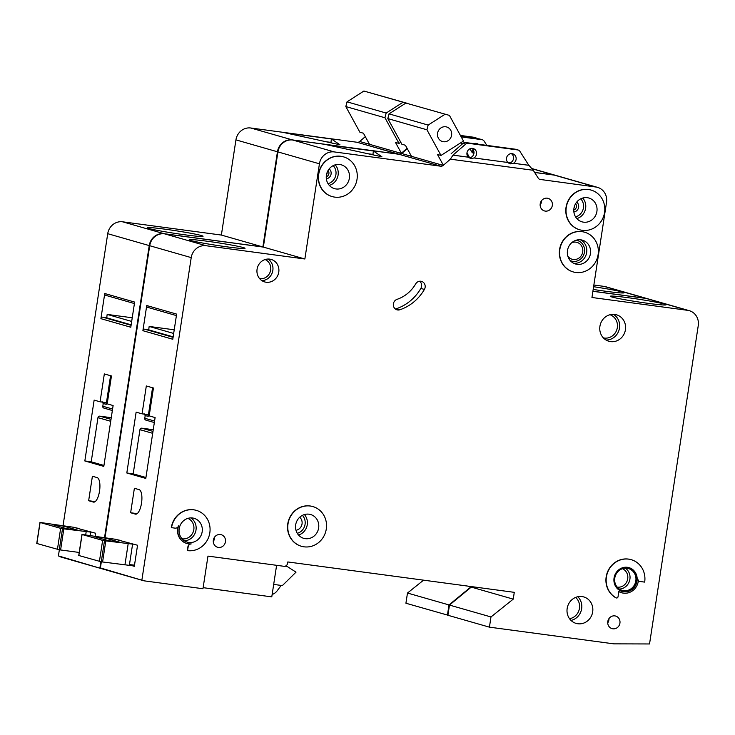 <?xml version="1.0" encoding="UTF-8"?>
<svg xmlns="http://www.w3.org/2000/svg" width="735" height="735" viewBox="0 0 735 735"><rect width="100%" height="100%" fill="white"/><g stroke="black" fill="none" stroke-linecap="round" stroke-linejoin="round"><path stroke-width="1.1" d="M369.503 144.299L363.439 133.228L359.874 132.208L345.817 106.557L347.03 101.843L363.889 91.039L407.502 103.479M363.889 91.039L407.438 103.369M401.393 153.229L395.458 142.397L399.013 143.417L384.956 117.765L386.169 113.052L403.028 102.248M345.817 106.557L384.956 117.765M347.03 101.843L386.169 113.052M399.013 143.417L400.796 142.278M89.633 531.515A13.772 0.671 8.7 0 0 89.073 531.616A13.772 0.671 8.7 0 0 89.927 531.993L62.503 528.704L59.278 549.78L36.869 543.487M57.422 549.44L60.647 528.364L40.085 522.475L36.86 543.551M79.205 552.454L59.278 549.78M60.647 528.364L62.503 528.704M36.75 543.505L39.975 522.429L73.325 527.234A13.772 0.671 8.7 0 0 78.719 528.391M54.427 524.735L63.899 526.187L77.873 530.22L66.178 528.584L52.415 524.643L54.427 524.735L54.353 525.203M99.537 491.072A12.394 4.401 -82.4 0 0 97.139 477.603L92.399 476.252L88.65 500.719L93.391 502.079A12.394 4.401 -82.4 0 0 93.621 502.124A12.394 4.401 -82.4 0 0 99.537 491.072M593.604 286.723A28.233 1.369 -171.3 0 1 624.107 292.769A28.233 1.369 -171.3 0 1 605.925 291.29A28.233 1.369 -171.3 0 1 593.191 289.425M165.412 229.237A28.233 1.369 -171.3 0 1 203.044 236.293A28.233 1.369 -171.3 0 1 184.862 234.805A28.233 1.369 -171.3 0 1 147.23 227.749A28.233 1.369 -171.3 0 1 165.412 229.237M473.175 149.72A5.163 4.823 -74 0 1 471.567 151.217L473.891 151.529L471.567 151.217M58.414 555.899L101.963 568.789L60.445 556.891L58.414 555.899L59.351 549.789M63.072 525.461L107.723 233.693A13.772 12.853 -74 0 1 122.561 221.805L221.373 235.062L235.935 139.88A13.772 12.853 -74 0 1 250.773 128L356.999 142.25L398.563 154.221M357.311 142.342L398.829 154.185A3.445 3.216 -74 0 0 401.218 153.385L407.08 148.286M365.304 136.627L359.709 141.497A3.445 3.216 -74 0 1 357.311 142.287M507.931 162.508L510.338 163.877L513.673 163.28L528.934 165.329L533.261 170.29L450.39 159.173L452.999 155.122L468.259 157.171L470.786 158.576L474.121 157.979L510.32 162.812M593.862 285.024L604.069 286.393A13.772 12.853 -74 0 1 605.787 286.751L647.296 298.649A13.772 12.853 106 0 0 645.587 298.291L604.069 286.393M447.918 615.195L405.922 603.233L407.484 593.035L423.562 580.163M122.561 221.805L164.07 233.702L262.882 246.951L277.444 151.777A13.772 12.853 -74 0 1 292.282 139.889L398.508 154.139M164.07 233.702A13.772 12.853 106 0 0 149.233 245.582L107.723 233.693M99.932 567.788L100.851 561.742M104.572 537.423L149.233 245.582M447.44 615.131L448.993 604.933L471.337 586.576M592.915 291.225L645.587 298.291M534.602 172.394L553.85 174.985A13.772 12.853 -74 0 1 555.568 175.343A13.772 12.853 -74 0 1 555.798 175.408M95.109 536.155L95.559 533.215L72.728 527.068M113.117 405.545L107.191 403.846L111.454 375.971L104.333 373.931L100.07 401.806L94.144 400.106L84.828 460.955L103.81 466.394L113.117 405.545M106.097 295.424A1.718 1.608 -74 0 1 104.756 293.513L100.906 318.668A1.718 1.608 -74 0 1 102.762 317.18L131.096 325.302M100.906 318.668L130.793 327.231L134.643 302.076L104.756 293.513M132.245 317.777L107.181 314.415L106.979 315.774A3.445 1.222 -82.4 0 0 106.906 317.878L131.161 324.833M131.684 321.434L107.181 314.415M106.887 317.731L102.762 317.18M339.938 144.758L284.519 132.686L331.439 138.979L339.938 144.777M460.652 135.883L475.756 137.904A3.445 3.216 -74 0 1 477.392 138.667M476.188 137.996L473.579 137.252A3.445 3.216 -74 0 0 473.147 137.16L460.413 135.451M221.373 235.062L262.882 246.951M407.484 593.035L448.993 604.933M467.708 586.089L471.254 587.109M332.321 143.334L330.925 142.379L323.694 141.414M330.925 142.379L331.439 138.979M110.572 375.723L106.189 404.36A1.718 1.608 -74 0 0 104.857 402.449L100.07 401.806M110.709 421.293L97.966 417.636L91.213 461.81L103.947 465.457M91.213 461.81L84.828 460.955M97.966 417.636A1.718 1.608 -74 0 1 99.822 416.157L111.003 419.354M111.261 417.691L99.822 416.157M95.192 501.601L88.65 500.719M131.62 543.551A13.772 0.671 8.7 0 0 131.06 543.652A13.772 0.671 8.7 0 0 131.914 544.019L104.489 540.73L101.265 561.806L78.856 555.513M129.461 564.655A13.772 0.671 -171.3 0 1 134.505 565.16M99.409 561.466L102.634 540.39L82.072 534.501L78.847 555.577M132.576 544.277L129.351 565.353L101.265 561.806M102.634 540.39L104.489 540.73M78.737 555.531L81.962 534.455L115.312 539.26A13.772 0.671 8.7 0 0 120.705 540.418M96.404 536.761L105.886 538.213L119.86 542.246L108.164 540.62L94.402 536.679L96.404 536.761L96.34 537.23M451.593 135.194A7.571 7.074 -74 0 1 442.488 141.533A7.571 7.074 -74 0 1 437.555 133.311A7.571 7.074 -74 0 1 446.659 126.971A7.571 7.074 -74 0 1 451.593 135.194M411.49 156.334L405.417 145.254L401.861 144.235L387.804 118.583L389.017 113.87L405.876 103.065L449.425 115.395L463.482 141.047L441 155.443L426.943 129.801L428.156 125.079L445.015 114.283M405.876 103.065L449.425 115.395M461.258 142.471L462.177 144.133M466.964 152.871L469.674 157.814M443.38 165.265L437.444 154.423L441 155.443M387.804 118.583L426.943 129.801M389.017 113.87L428.156 125.079M141.524 503.098A12.394 4.401 -82.4 0 0 139.126 489.639L134.386 488.279L130.637 512.754L135.378 514.114A12.394 4.401 -82.4 0 0 135.607 514.16A12.394 4.401 -82.4 0 0 141.524 503.098M571.665 242.77A8.783 8.195 -74 0 1 577.003 242.385A8.783 8.195 -74 0 1 582.717 251.912A8.783 8.195 -74 0 1 572.161 259.262A8.783 8.195 -74 0 1 567.843 256.111M299.715 517.247A7.405 6.909 -74 0 1 302.039 523.917A7.405 6.909 -74 0 1 295.985 530.275M393.39 303.858A5.512 5.145 -74 0 1 397.093 299.32A34.426 32.138 -74 0 0 415.652 283.93A5.512 5.145 -74 0 1 421.541 281.386A5.512 5.145 -74 0 1 424.398 289.443A45.441 42.428 -74 0 1 399.895 309.757A5.512 5.145 -74 0 1 393.39 303.858M574.706 205.534A3.748 3.5 -74 0 1 574.007 207.987M327.167 172.33A3.748 3.5 -74 0 1 326.469 174.783M312.733 506.534A20.654 19.285 106 0 0 312.614 506.507A20.654 19.285 106 0 0 287.78 523.798A20.654 19.285 106 0 0 301.231 546.215A20.654 19.285 106 0 0 301.35 546.252M288.019 523.862A20.654 19.285 -74 0 1 312.853 506.571A20.654 19.285 -74 0 1 326.294 528.998A20.654 19.285 -74 0 1 301.469 546.289A20.654 19.285 -74 0 1 288.019 523.862M209.824 532.801A20.654 19.285 -74 0 1 187.563 550.625L188.142 546.886A3.445 3.216 106 0 1 191.201 543.9A13.772 12.853 106 0 1 186.892 543.468A13.772 12.853 106 0 1 178.605 525.837A3.445 3.216 106 0 1 175.059 528.134L171.549 527.666A20.654 19.285 -74 0 1 196.374 510.375A20.654 19.285 -74 0 1 209.824 532.801M190.374 543.937A3.445 3.216 -74 0 0 187.903 546.812L187.563 550.625M584.536 232.186A20.654 19.285 106 0 0 584.417 232.15A20.654 19.285 106 0 0 559.592 249.441A20.654 19.285 106 0 0 573.043 271.867A20.654 19.285 106 0 0 573.162 271.904M559.831 249.514A20.654 19.285 -74 0 1 584.656 232.223A20.654 19.285 -74 0 1 598.106 254.65A20.654 19.285 -74 0 1 573.282 271.941A20.654 19.285 -74 0 1 559.831 249.514M590.986 190.043A20.654 19.285 106 0 0 590.866 190.007A20.654 19.285 106 0 0 566.042 207.298A20.654 19.285 106 0 0 579.492 229.724A20.654 19.285 106 0 0 579.612 229.752M566.281 207.362A20.654 19.285 -74 0 1 591.105 190.071A20.654 19.285 -74 0 1 604.556 212.498A20.654 19.285 -74 0 1 579.731 229.789A20.654 19.285 -74 0 1 566.281 207.362M343.456 156.831A20.654 19.285 106 0 0 343.337 156.803A20.654 19.285 106 0 0 318.512 174.094A20.654 19.285 106 0 0 331.954 196.511A20.654 19.285 106 0 0 332.073 196.548M318.742 174.158A20.654 19.285 -74 0 1 343.576 156.867A20.654 19.285 -74 0 1 357.026 179.294A20.654 19.285 -74 0 1 332.192 196.585A20.654 19.285 -74 0 1 318.742 174.158M637.024 581.091A12.394 11.567 -74 0 1 622.132 591.464A12.394 11.567 -74 0 1 614.056 578.004A12.394 11.567 -74 0 1 628.958 567.631A12.394 11.567 -74 0 1 637.024 581.091M622.012 591.427A12.394 11.567 106 0 0 636.786 581.017A12.394 11.567 106 0 0 628.838 567.595M621.635 592.75A13.772 12.853 -74 0 1 621.516 592.713A13.772 12.853 -74 0 1 618.815 591.574M618.833 591.51A13.772 12.853 106 0 0 621.746 592.787A13.772 12.853 106 0 0 638.302 581.256A13.772 12.853 106 0 0 638.439 580.016A1.378 1.286 106 0 0 639.524 581.422L644.678 582.111A20.654 19.285 -74 0 0 631.236 559.684A20.654 19.285 -74 0 0 607.707 572.179A20.654 19.285 -74 0 0 616.114 597.858A1.378 1.286 -74 0 1 615.875 597.794L616.114 597.858A1.378 1.286 106 0 0 618.016 596.811L618.833 591.51M628.462 297.748A28.233 1.369 -171.3 0 1 666.094 304.804A28.233 1.369 -171.3 0 1 647.912 303.316A28.233 1.369 -171.3 0 1 610.28 296.26A28.233 1.369 -171.3 0 1 628.462 297.748M207.399 241.264A28.233 1.369 -171.3 0 1 245.031 248.32A28.233 1.369 -171.3 0 1 226.849 246.831A28.233 1.369 -171.3 0 1 189.217 239.775A28.233 1.369 -171.3 0 1 207.399 241.264M473.992 152.549L472.623 152.77M470.639 148.525A5.163 4.823 106 0 0 473.919 153.44M349.364 178.265A12.394 11.567 -74 0 1 334.471 188.638A12.394 11.567 -74 0 1 326.404 175.187A12.394 11.567 -74 0 1 341.297 164.815A12.394 11.567 -74 0 1 349.364 178.265M596.903 211.469A12.394 11.567 -74 0 1 582.001 221.841A12.394 11.567 -74 0 1 573.934 208.391A12.394 11.567 -74 0 1 588.836 198.018A12.394 11.567 -74 0 1 596.903 211.469M468.259 157.171A5.163 4.823 -74 0 1 473.175 148.516A5.163 4.823 -74 0 1 474.001 157.942L507.812 162.481A5.163 4.823 -74 0 1 512.727 153.817A5.163 4.823 -74 0 1 513.554 163.253L528.814 165.292L519.921 151.346A3.445 3.216 -74 0 0 517.743 149.94L468.223 143.297A3.445 3.216 -74 0 0 465.714 144.078L452.999 155.122M471.815 148.341A5.163 4.823 -74 0 1 469.242 157.86M511.367 153.652A5.163 4.823 -74 0 1 508.795 163.17M318.641 527.969A12.394 11.567 -74 0 1 303.748 538.342A12.394 11.567 -74 0 1 295.672 524.891A12.394 11.567 -74 0 1 310.574 514.518A12.394 11.567 -74 0 1 318.641 527.969M625.43 329.739A13.772 12.853 -74 0 1 608.883 341.26A13.772 12.853 -74 0 1 599.916 326.312A13.772 12.853 -74 0 1 616.472 314.782A13.772 12.853 -74 0 1 625.43 329.739M278.767 272.134A11.705 10.924 -74 0 1 264.692 281.928A11.705 10.924 -74 0 1 257.075 269.221A11.705 10.924 -74 0 1 271.142 259.427A11.705 10.924 -74 0 1 278.767 272.134M590.453 253.621A12.394 11.567 -74 0 1 575.551 263.994A12.394 11.567 -74 0 1 567.484 250.543A12.394 11.567 -74 0 1 582.386 240.161A12.394 11.567 -74 0 1 590.453 253.621M592.676 611.869A13.772 12.853 -74 0 1 576.13 623.399A13.772 12.853 -74 0 1 567.163 608.451A13.772 12.853 -74 0 1 583.709 596.921A13.772 12.853 -74 0 1 592.676 611.869M635.83 580.889A11.365 10.602 -74 0 1 622.178 590.398A11.365 10.602 -74 0 1 614.782 578.068A11.365 10.602 -74 0 1 628.434 568.559A11.365 10.602 -74 0 1 635.83 580.889M202.171 531.772A12.394 11.567 -74 0 1 187.269 542.145A12.394 11.567 -74 0 1 179.202 528.695A12.394 11.567 -74 0 1 194.104 518.313A12.394 11.567 -74 0 1 202.171 531.772M552.325 205.451A6.542 6.11 -74 0 1 544.46 210.927A6.542 6.11 -74 0 1 540.207 203.834A6.542 6.11 -74 0 1 548.062 198.358A6.542 6.11 -74 0 1 552.325 205.451M213.334 540.17A6.542 6.11 106 0 0 217.597 547.272A6.542 6.11 106 0 0 225.452 541.796A6.542 6.11 106 0 0 221.198 534.694A6.542 6.11 106 0 0 213.334 540.17M607.799 621.534A6.542 6.11 106 0 0 612.062 628.636A6.542 6.11 106 0 0 619.927 623.161A6.542 6.11 106 0 0 615.664 616.059A6.542 6.11 106 0 0 607.799 621.534M100.401 567.925L143.95 580.815L102.431 568.918L100.401 567.925L101.338 561.816M105.059 537.487L149.71 245.72A13.772 12.853 -74 0 1 164.548 233.831L263.35 247.089L277.922 151.915A13.772 12.853 -74 0 1 292.76 140.027L398.986 154.276L440.816 166.211A3.445 3.216 -74 0 0 443.205 165.412L450.39 159.173M399.289 154.368L440.816 166.211M407.291 148.663L401.696 153.523A3.445 3.216 -74 0 1 399.298 154.322M534.648 172.477L554.328 175.114A13.772 12.853 -74 0 1 556.037 175.472L597.555 187.37A13.772 12.853 -74 0 1 606.522 202.318L591.951 297.491L687.574 310.317L646.056 298.428A13.772 12.853 -74 0 1 647.774 298.787L689.283 310.675A13.772 12.853 106 0 0 687.574 310.317M592.906 291.299L646.056 298.428M689.283 310.675A13.772 12.853 106 0 1 698.25 325.633L649.538 643.961L613.826 643.851L489.427 627.157L447.909 615.268L449.471 605.07L471.824 586.64M186.773 543.431A13.772 12.853 -74 0 1 186.653 543.404A13.772 12.853 -74 0 1 178.017 526.894M196.254 510.338A20.654 19.285 106 0 0 196.135 510.311A20.654 19.285 106 0 0 171.31 527.592L171.549 527.666M631.117 559.657A20.654 19.285 106 0 0 630.997 559.62A20.654 19.285 106 0 0 607.468 572.115A20.654 19.285 106 0 0 615.875 597.794M639.229 581.348A1.378 1.286 -74 0 1 638.375 580.724M164.548 233.831L206.057 245.729L304.869 258.986L319.431 163.804A13.772 12.853 -74 0 1 334.269 151.924L440.495 166.174M206.057 245.729A13.772 12.853 106 0 0 191.219 257.608L149.71 245.72M141.919 579.814L191.219 257.608M143.95 580.815L202.97 588.735L207.968 556.101L283.885 566.29A3.445 3.216 -74 0 0 287.596 563.313L287.808 561.953L514.279 592.337L513.241 599.135L490.98 616.959L489.427 627.157M539.738 179.386L595.837 187.012A13.772 12.853 -74 0 1 597.555 187.37M540.335 179.56A3.445 3.216 -74 0 1 538.277 178.173L533.261 170.29M276.608 565.307L271.775 596.875L203.136 587.669M129.424 564.912L134.321 566.317L137.546 545.251L114.715 539.104M155.103 417.572L149.177 415.872L153.44 388.006L146.32 385.967L142.057 413.842L136.131 412.142L126.815 472.982L145.796 478.421L155.103 417.572M148.075 307.46A1.718 1.608 -74 0 1 146.743 305.539L142.893 330.695A1.718 1.608 -74 0 1 144.749 329.207L173.083 337.328M142.893 330.695L172.78 339.258L176.63 314.102L146.743 305.539M174.232 329.804L149.168 326.441L148.966 327.801A3.445 1.222 -82.4 0 0 148.893 329.914L173.148 336.86M173.671 333.46L149.168 326.441M148.874 329.767L144.749 329.207M381.924 156.785L326.505 144.721L373.426 151.015L381.924 156.785M451.161 153.707L463.105 143.325A3.445 3.216 -74 0 1 465.613 142.544L468.223 143.297M486.846 145.392L484.099 141.083A3.445 3.216 106 0 0 481.921 139.678L461.203 136.894M460.974 136.462L479.312 138.924A3.445 3.216 -74 0 1 479.744 139.016L482.353 139.76M518.175 150.023L515.566 149.278A3.445 3.216 -74 0 0 515.134 149.187L465.613 142.544M478.329 144.253A5.163 4.823 106 0 0 474.038 143.674M475.545 143.389A5.163 4.823 -74 0 1 476.271 143.977M263.35 247.089L304.869 258.986M539.472 179.267L540.657 179.606M449.471 605.07L490.98 616.959M471.732 587.237L513.241 599.135M281.183 585.428L277.113 590.857A10.327 9.638 -74 0 1 272.143 594.459M285.162 566.189L287.128 566.446L296.021 572.152L282.369 585.584L273.686 584.417M285.612 566.014L287.128 566.446M419.667 281.229A5.512 5.145 -74 0 1 420.843 288.423A45.441 42.428 -74 0 1 396.34 308.737A5.512 5.145 -74 0 1 395.301 308.976M453.118 155.158L468.379 157.207M374.308 155.361L372.911 154.414L365.681 153.44M372.911 154.414L373.426 151.015M152.558 387.749L148.176 416.396A1.718 1.608 -74 0 0 146.844 414.476L142.057 413.842M152.696 433.319L139.953 429.672L133.2 473.836L145.934 477.493M133.2 473.836L126.815 472.982M139.953 429.672A1.718 1.608 -74 0 1 141.809 428.183L152.99 431.39M153.248 429.718L141.809 428.183M137.179 513.627L130.637 512.754M59.342 526.628L59.526 525.415M63.642 527.859L63.899 526.187M60.601 549.964L63.826 528.888M85.701 534.896L86.16 531.883M250.773 128L292.282 139.889M359.709 141.497L401.218 153.385M473.147 137.16L475.756 137.904M531.846 168.673L553.85 174.985M235.935 139.88L277.444 151.777M106.189 404.36L103.231 403.515L102.808 406.235L112.584 409.037M93.85 502.143L93.391 502.079M104.149 408.145A1.718 1.608 -74 0 1 102.808 406.235L102.707 406.189A1.718 1.718 0 0 0 103.929 408.1L112.354 410.516M102.817 406.17L103.231 403.515A1.718 1.608 -74 0 0 102.9 402.183M101.329 538.663L101.513 537.45M105.629 539.894L105.886 538.213M102.588 561.99L105.812 540.914M124.922 564.985L128.147 543.909M575.56 216.853A10.676 9.959 106 0 0 583.443 207.858A10.676 9.959 106 0 0 580.724 198.836M582.726 198.046A12.394 11.567 -74 0 1 585.63 208.244A12.394 11.567 -74 0 1 576.837 218.589M573.787 209.962A3.748 3.5 106 0 0 575.569 203.751M576.699 202.107A5.476 5.108 -74 0 1 573.879 211.956M326.257 176.749A3.748 3.5 106 0 0 328.031 170.548M329.17 168.903A5.476 5.108 -74 0 1 326.34 178.752M617.179 587.109A9.638 9.004 106 0 0 627.718 578.803A9.638 9.004 106 0 0 622.444 568.706M625.338 568.183A11.365 10.602 -74 0 1 629.904 579.189A11.365 10.602 -74 0 1 619.348 589.075M182.023 538.792A10.676 9.959 106 0 0 193.82 529.623A10.676 9.959 106 0 0 187.866 518.386M190.879 517.899A12.394 11.567 -74 0 1 196.006 530.009A12.394 11.567 -74 0 1 184.32 540.795M259.62 278.62A9.987 9.325 106 0 0 270.645 270.048A9.987 9.325 106 0 0 265.087 259.538M268.045 259.032A11.705 10.924 -74 0 1 272.832 270.434A11.705 10.924 -74 0 1 261.862 280.623M570.222 260.548A10.676 9.959 106 0 0 584.472 252.151A10.676 9.959 106 0 0 576.038 240.262M580.439 239.794A12.394 11.567 -74 0 1 586.659 252.537A12.394 11.567 -74 0 1 573.704 263.277M328.021 183.649A10.676 9.959 106 0 0 335.913 174.654A10.676 9.959 106 0 0 333.185 165.632M335.197 164.842A12.394 11.567 -74 0 1 338.1 175.04A12.394 11.567 -74 0 1 329.308 185.385M541.364 200.903A6.542 6.11 -74 0 1 540.133 205.221M569.515 618.695A12.054 11.245 106 0 0 579.456 608.332A12.054 11.245 106 0 0 575.615 597.408M577.802 596.728A13.772 12.853 -74 0 1 581.651 608.709A13.772 12.853 -74 0 1 571.012 620.423M297.262 533.298A10.676 9.959 106 0 0 305.071 524.321A10.676 9.959 106 0 0 302.407 515.364M304.4 514.564A12.394 11.567 -74 0 1 307.258 524.707A12.394 11.567 -74 0 1 298.529 535.034M603.352 337.87A12.054 11.245 106 0 0 617.317 327.654A12.054 11.245 106 0 0 609.986 314.736M613.394 314.323A13.772 12.853 -74 0 1 619.504 328.04A13.772 12.853 -74 0 1 606.026 340.029M608.966 618.613A6.542 6.11 -74 0 1 607.735 622.922M214.501 537.248A6.542 6.11 -74 0 1 213.26 541.557M292.76 140.027L334.269 151.924M401.696 153.523L443.205 165.412M463.105 143.325L465.714 144.078M479.312 138.924L481.921 139.678M515.134 149.187L517.743 149.94M554.328 175.114L595.837 187.012M277.922 151.915L319.431 163.804M424.398 289.443L420.843 288.423M399.895 309.757L396.34 308.737M148.176 416.396L145.208 415.541L144.795 418.261L154.571 421.063M135.837 514.169L135.378 514.114M146.127 420.172A1.718 1.608 -74 0 1 144.795 418.261L144.694 418.215A1.718 1.718 0 0 0 145.916 420.135L154.341 422.542M144.804 418.206L145.208 415.541A1.718 1.608 -74 0 0 144.887 414.218M90.102 535.484L90.589 532.241M531.699 168.499L555.568 175.343M102.082 401.641L103.12 403.469M105.877 295.378L134.422 303.555M144.069 413.667L145.107 415.495M147.864 307.414L176.409 315.591"/></g></svg>
